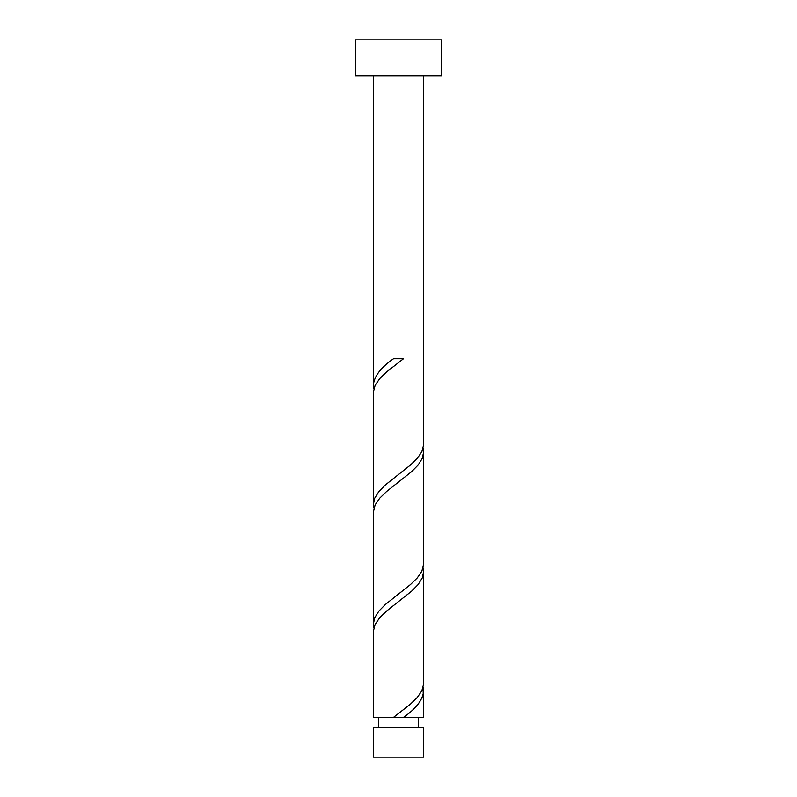 <?xml version="1.0" encoding="UTF-8"?>
<svg xmlns="http://www.w3.org/2000/svg" width="797" height="797" viewBox="0 0 797 797"><rect width="100%" height="100%" fill="white"/><g stroke="black" fill="none" stroke-linecap="round" stroke-linejoin="round"><path stroke-width="1.2" d="M423.605 757.15L373.394 757.15L373.394 727.412L423.605 727.412L423.605 757.15M418.584 727.412L418.584 717.37M378.416 727.412L378.416 717.37M441.538 75.715L355.462 75.715L355.462 39.85L441.538 39.85L441.538 75.715M423.605 75.715L423.596 445.065L421.862 451.7L417.309 458.345L410.485 464.99L385.389 484.915L378.854 491.55L374.7 498.195L373.394 504.352L373.404 391.925L375.138 385.29L379.691 378.645L386.515 372L403.491 358.72L393.509 358.72C380.986 367.407 374.281 376.104 373.394 384.802L373.394 75.715M393.509 717.37L373.394 717.37L373.404 631.025L375.138 624.39L379.691 617.745L386.515 611.1L411.611 591.175L418.146 584.54L422.3 577.895L423.605 571.738L423.596 684.165L421.862 690.8L417.309 697.445L410.485 704.09L393.509 717.37L423.605 717.37L423.107 687.482M403.491 717.37C416.014 708.682 422.719 699.985 423.605 691.288M423.605 452.188L423.605 564.127L421.862 571.25L417.309 577.895L410.485 584.54L385.389 604.465L378.854 611.1L374.7 617.745L373.394 623.902L373.394 511.963L375.138 504.84L379.691 498.195L386.515 491.55L411.611 471.625L418.146 464.99L422.3 458.345L423.605 452.188L423.107 448.382M373.394 623.902L373.893 627.707M423.605 571.738L423.107 567.932M373.394 504.352L373.893 508.157M373.394 384.802L373.893 388.607"/></g></svg>
